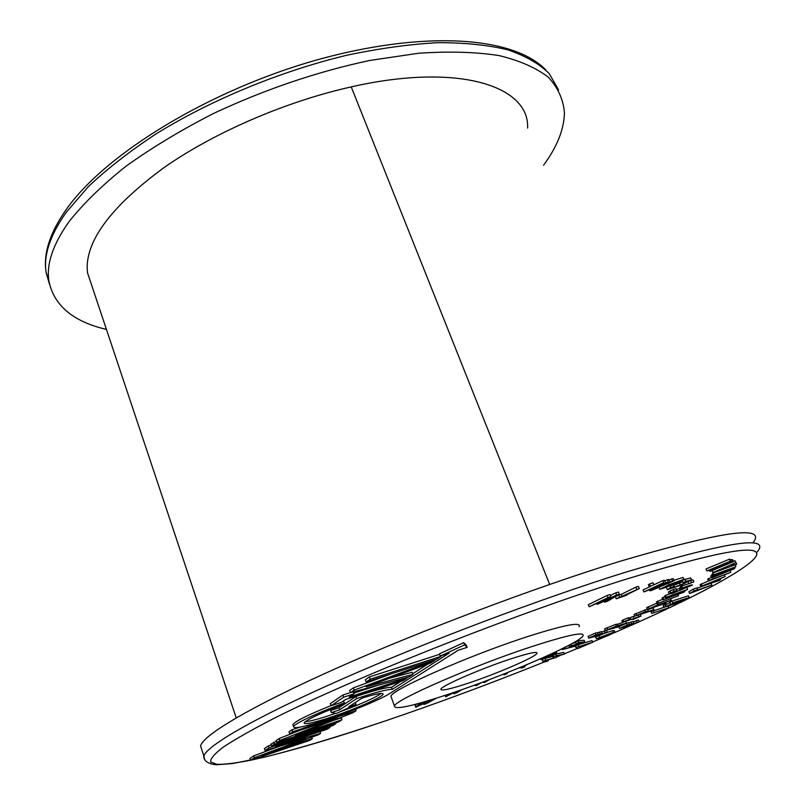 <?xml version="1.0" encoding="UTF-8"?>
<svg xmlns="http://www.w3.org/2000/svg" width="805" height="805" viewBox="0 0 805 805"><rect width="100%" height="100%" fill="white"/><g stroke="black" fill="none" stroke-linecap="round" stroke-linejoin="round"><path stroke-width="1.21" d="M733.446 561.638L732.6 559.666L731.846 559.556L732.701 561.528L733.446 561.638L710.302 571.268L709.185 570.393M730.487 560.129L731.846 559.556M709.527 571.198L723.021 564.627L706.881 570.936L730.256 561.196L717.456 567.877L732.701 561.528M730.99 561.296L730.135 559.314L729.4 559.203L730.256 561.196M706.881 570.936L706.025 568.954L729.4 559.203M415.783 707.293L418.61 704.435L421.407 703.459L419.566 705.301L428.562 700.994L427.203 702.664L436.139 698.378L426.489 703.58L423.812 704.506L425.131 702.846L415.783 707.293L415.159 705.583L416.738 703.973M418.61 704.435L418.288 703.55M423.812 704.506L423.511 703.701M421.407 703.459L421.146 702.755M461.728 689.704L456.697 692.813L453.929 693.819L453.336 692.884L445.638 696.818L445.105 695.369M445.638 696.818L445.527 695.228M455.992 691.696L456.344 692.3L456.103 691.656M456.344 692.3L459.001 690.66M448.415 694.262L448.455 695.158L451.947 693.075M481.853 682.429L476.168 685.629L474.236 685.236M489.752 679.46L484.489 682.499L482.195 682.308M484.992 681.261L485.747 680.97M485.888 681.342L486.864 680.557M477.174 684.159L477.798 683.928M477.959 684.331L479.176 683.425M503.759 674.047L504.051 674.821L507.301 673.604L504.061 674.862L503.739 674.047M505.5 674.117L505.248 673.453M507.301 673.604L506.979 672.769M527.788 664.256L523.25 666.721L524.941 666.802L522.073 667.939L519.195 667.828M522.012 666.671L525.061 665.393M524.941 666.802L524.689 666.148M544.703 656.91L556.144 653.177L556.819 653.378L551.918 655.894L540.99 659.436L540.286 659.225L542.57 657.856M546.364 656.568L543.294 658.148L547.199 657.363L553.81 654.465L546.364 656.568M556.195 651.607L556.738 653.177M556.144 653.177L555.631 651.879M547.199 657.363L546.816 656.387M550.761 656.035L550.389 655.099M562.403 649.575L572.888 646.355L569.467 646.526L571.671 645.57L580.053 643.265L576.189 643.628L578.805 642.501L584.782 641.957L573.814 645.379L577.225 645.208L574.74 646.274L562.403 649.575L562.081 648.76M577.225 645.208L576.944 644.513M584.782 641.957L584.108 640.267L578.121 640.79L578.805 642.501M576.189 643.628L575.505 641.917L578.121 640.79M572.033 643.577L575.756 642.561M571.671 645.57L571.087 644.101M569.467 646.526L568.964 645.248M567.917 645.791L569.065 645.489M564.989 648.458L564.607 647.492M595.398 635.95L600.107 633.847L602.16 633.334L597.461 635.437L607.191 632.076L600.027 635.276L588.747 638.103L588.053 636.383L595.257 633.163L597.37 632.639L598.065 634.36L595.267 635.608M607.191 632.076L606.497 630.375L604.414 630.889L605.108 632.599M601.667 632.116L604.414 630.889M602.16 633.334L601.466 631.623L599.413 632.126L600.107 633.847M597.511 632.982L599.413 632.126M588.747 638.103L595.952 634.883L595.257 633.163M595.952 634.883L598.065 634.36M618.854 626.723L605.3 630.567L616.338 626.129L626.481 623.161L615.614 627.186L621.108 625.666L618.854 626.723M612.887 627.991L610.11 628.786L612.736 627.628M605.3 630.567L604.595 628.836L615.634 624.388L617.395 624.127L618.059 625.767M617.455 624.278L622.758 622.466M626.481 623.161L625.847 621.611M616.338 626.129L615.634 624.388M607.695 629.44L606.99 627.709M626.461 621.068L640.931 616.137L632.961 619.548L636.815 617.495L622.597 622.356L623.573 621.782L622.849 620.021L628.463 617.727L629.591 619.639L626.401 620.917M623.573 621.782L629.188 619.478L628.463 617.727M621.923 620.705L622.849 620.021M632.961 619.548L632.74 619.005M638.707 616.539L638.113 615.111M634.048 618.18L633.334 616.429L634.722 615.906M628.967 618.119L633.334 616.429M666.007 603.156L647.381 609.445L657.564 604.937L671.199 600.258L659.808 604.877L666.007 603.156M656.206 606.125L652.382 607.413L656.065 605.773M647.381 609.445L646.646 607.654L657.061 603.056M671.199 600.258L670.625 598.9M657.564 604.937L656.81 603.136M657.283 603.599L678.504 595.801L657.283 603.599L656.528 601.788L662.585 599.323M678.504 595.801L677.901 594.372M658.45 602.865L657.695 601.043M662.817 599.876L679.47 592.752L666.258 597.24L687.601 589.441L670.937 596.586L683.978 592.148L662.817 599.876L662.052 598.045L664.9 596.586M684.834 591.514L684.602 590.961M687.601 589.441L686.947 587.892M666.258 597.24L665.483 595.388L669.116 594.06M665.433 597.874L664.658 596.022L665.483 595.388M663.592 599.282L662.827 597.441M680.094 590.347L688.466 586.543L680.658 589.542L682.57 587.922C688.748 585.577 692.059 584.611 692.491 585.024L672.306 593.426L669.156 593.919L670.666 592.913L669.871 591.031L676.039 588.586L676.834 590.467L673.302 592.339L680.094 590.347L679.309 588.475L680.084 588.183M670.666 592.913L674.127 591.262L673.342 589.371M669.156 593.919L668.371 592.037L669.871 591.031M682.57 587.922L681.765 586.04L689.633 583.333M681.624 588.284L680.829 586.402L681.765 586.04M680.658 589.542L679.863 587.66L680.829 586.402M676.442 589.532L679.309 588.475M674.127 591.262L676.834 590.467M689.01 583.706L693.87 581.794L689.01 583.706L688.275 581.975M693.87 581.794L693.055 579.882L691.163 580.435M691.394 582.568L690.63 580.767M670.686 587.529L674.006 586.422L671.561 588.002L680.306 585.074L687.329 581.723L683.173 582.689L685.951 581.311L691.545 579.852L680.809 585.225L667.305 589.733L670.686 587.529L670.152 586.261M691.545 579.852L690.801 578.091M685.951 581.311L685.125 579.348L690.72 577.91M683.747 580.043L685.125 579.348M683.173 582.689L682.388 580.828M680.306 585.074L679.49 583.142L682.781 581.753M673.564 585.366L679.49 583.142M674.006 586.422L673.393 584.953M674.972 584.289L659.818 589.3L669.036 584.672L683.858 579.429L674.972 584.289M664.377 587.741L679.893 581.361L670.122 584.611L664.266 587.489M674.047 580.304L683.012 577.447L684.109 579.439M683.858 579.429L683.012 577.447M669.036 584.672L668.412 583.172M673.946 584.329L673.483 583.233M679.179 581.864L678.957 581.341M674.208 580.677L673.352 578.654L671.712 578.966L672.567 580.989L674.208 580.677L651.507 590.467L649.826 590.79L649.494 589.985M669.126 580.083L671.712 578.966M649.826 590.79L662.515 584.561L643.919 591.937L663.702 582.649L652.835 588.213L668.231 581.794L658.168 587.197L672.567 580.989M669.73 581.512L668.875 579.489L667.375 579.761L668.231 581.794M664.739 580.868L667.375 579.761M665.363 582.337L664.507 580.294L662.847 580.606L663.702 582.649M643.919 591.937L643.074 589.914L650.058 586.624M653.74 584.792L649.202 586.765L653.74 584.792L652.875 582.719L654.022 584.752L662.847 580.606M650.42 586.08L649.555 584.007L652.875 582.719M648.367 584.762L649.555 584.007M626.884 595.177L616.238 598.809L639.301 588.546L626.703 594.744M639.301 588.546L638.435 586.453L635.89 587.127L636.755 589.23M622.003 596.495L621.148 594.422L635.89 587.127M619.598 597.149L618.743 595.066L621.148 594.422M616.238 598.809L615.382 596.736L618.743 595.066M619.387 594.15L618.522 592.037L615.714 592.872L616.59 594.996L619.387 594.15L607.413 601.305L604.535 602.18L604.223 601.426M610.391 595.438L615.714 592.872M604.535 602.18L612.122 597.632L597.109 604.404L604.072 600.037L589.159 606.789L608.047 597.541L610.904 596.686L603.76 601.154L616.59 594.996M610.904 596.686L610.039 594.553L607.171 595.408L608.047 597.541M589.159 606.789L588.304 604.686L607.171 595.408M597.109 604.404L596.787 603.609M542.671 661.237L553.307 658.128L553.387 656.87L556.406 655.632L564.476 654.093L556.376 656.296L556.275 657.433L546.706 660.241L548.356 660.663L545.357 661.891L542.671 661.237L542.027 659.587L544.522 658.56M548.356 660.663L548.064 659.909M564.476 654.093L563.822 652.452L556.154 653.902M556.406 655.632L555.802 654.103M553.387 656.87L552.854 655.512M553.307 658.128L552.713 655.572M545.81 658.158L552.663 656.478M545.73 659.989L545.096 658.389M626.672 626.028L631.613 623.764L633.837 623.171L628.896 625.425L639.271 621.702L631.734 625.133L619.558 628.433L618.874 626.743L626.431 623.281L628.715 622.668L629.409 624.368L626.532 625.676M639.271 621.702L638.576 620.021L636.332 620.625L637.017 622.305M633.354 621.983L636.332 620.625M633.837 623.171L633.143 621.48L630.919 622.074L631.613 623.764M628.856 623.02L630.919 622.074M619.558 628.433L627.125 624.982L626.431 623.281M627.125 624.982L629.409 624.368M651.698 613.41L668.864 607.755L651.698 613.41L650.983 611.689L663.873 607.352L663.149 605.612L670.022 602.734M668.864 607.755L668.15 606.044L664.256 607.232M653.992 612.293L653.268 610.572M665.846 606.336L681.473 600.409L672.608 602.854L689.221 597.521L671.662 604.454L680.406 602.029L663.873 607.352L665.846 606.336L665.121 604.595M682.489 600.963L682.268 600.429M689.221 597.521L688.486 595.781L671.873 601.104L672.608 602.854M670.525 603.931L669.79 602.18L671.873 601.104M711.872 585.064L689.613 593.527L688.859 591.745L693.256 589.109L696.899 587.851L697.663 589.642L696.194 590.508L711.872 585.064L711.107 583.283L697.029 588.163M689.613 593.527L694.021 590.91L693.256 589.109M694.021 590.91L697.663 589.642M719.358 580.486L700.913 586.432L725.154 576.531L719.197 579.218L716.762 580.888L720.535 579.681L719.358 580.486M714.921 580.908L707.001 584.038L714.921 580.908M700.913 586.432L700.139 584.611L708.46 580.989L707.676 579.167L711.368 577.416M720.535 579.681L720.173 578.835M725.154 576.531L724.52 575.042M702.03 585.658L701.256 583.826M709.265 580.345L730.819 572.335L708.47 581.009L709.265 580.345L708.481 578.493M730.819 572.335L730.034 570.524M711.61 577.99L726.502 571.6L712.707 576.249L727.448 570.202L713.552 574.901L735.851 566.76L720.545 573.391L734.422 568.743L711.61 577.99L710.805 576.118L711.872 575.323M734.774 568.26L734.512 567.656M735.851 566.76L735.035 564.889M713.552 574.901L712.999 572.576L735.8 562.625L731.282 565.019L731.715 565.704L736.756 564.255L713.25 572.878M713.24 575.404L712.737 573.009M712.707 576.249L711.902 574.367L712.667 574.046M712.445 576.662L711.902 574.367M711.912 577.507L711.117 575.625M719.247 570.272L727.338 567.304L727.046 566.871L719.247 570.272M712.999 572.576L712.163 570.644L719.408 567.485M733.345 561.387L734.955 560.683L736.001 562.967M735.599 562.051L736.756 564.255M736.565 563.923L735.73 562.001M731.715 565.704L731.403 564.969M735.8 562.625L734.955 560.683M510.44 659.013C529.197 652.925 538.002 651.094 536.865 653.519C534.48 657.494 496.916 673.684 468.711 683.032C449.703 689.311 440.436 691.314 440.899 689.07C442.106 685.568 481.289 668.553 510.44 659.013M532.336 646.415C474.215 665.312 395.678 699.535 394.43 705.955C394.188 710.201 412.814 706.096 450.297 693.628C504.775 675.476 577.074 644.433 582.85 636.161C585.698 631.241 568.863 634.662 532.336 646.415M579.067 626.733C581.804 621.561 564.909 624.761 528.392 636.342C470.301 654.978 392.005 689.442 390.908 696.255L391.552 698.015M355.981 704.445L348.696 706.84L362.049 698.096C376.619 693.648 383.633 692.391 383.089 694.343C381.862 697.482 353.798 709.698 330.523 717.325C313.075 722.991 304.26 724.842 304.089 722.88C306.906 719.6 319.042 713.834 340.475 705.572L344.439 702.926C318.066 712.526 294.348 723.645 293.533 726.643C293.835 729.109 305.035 726.744 327.122 719.559C351.382 711.57 380.685 699.404 390.053 693.367L458.186 650.269L467.121 647.381L466.286 645.177L463.72 642.652L439.419 653.821L440.255 656.055L449.079 653.207L392.256 689.392L391.512 687.339C386.491 687.208 374.627 690.257 355.921 696.506L338.975 707.756L330.624 710.513L331.348 712.566L336.46 713.421L355.981 704.445L355.297 702.524M335.776 713.311L329.819 715.323C317.794 719.278 309.593 721.391 305.226 721.683M753.148 542.6C766.913 524.82 722.387 531.099 619.558 561.437C535.335 587.409 420.975 630.536 336.158 668.412C251.16 706.367 203.413 734.955 200.556 745.863L201.874 749.908M279.868 746.165L253.746 755.835L249.912 758.451L250.536 760.302L309.714 740.389L312.28 738.738L311.756 737.219M271.225 744.907L268.367 745.863L264.402 748.57L265.046 750.471L306.061 738.547L254.37 757.696L253.746 755.835M276.407 741.325L270.953 744.102L271.597 746.024L332.938 725.536L335.947 723.604L335.685 722.86M300.024 730.336L279.134 738.517L276.145 740.56L276.809 742.502L338.664 721.864L341.954 719.761L341.28 717.849L332.254 720.857M299.601 727.237L291.953 729.773L289.015 731.775L289.699 733.768L337.496 717.889L279.798 740.479L276.809 742.502M377.927 685.276L353.747 693.155M350.386 692.572L342.93 694.987L330.352 703.57L331.107 705.713L341.199 702.413L345.566 699.485L403.023 680.698L406.938 678.192L349.189 697.05L353.989 693.83L353.284 691.877M391.602 673.755L353.405 687.862L349.632 690.438L350.417 692.652L408.799 677.005L412.895 674.389L412.11 672.256L389.358 678.293M369.445 676.914L365.339 679.712L366.164 681.986L436.632 659.204L441.12 656.337L370.27 679.199L369.445 676.914L439.611 654.334M381.288 693.427C374.577 698.046 360.761 704.184 339.851 711.862M427.807 664.085L412.673 673.785M400.689 681.463L391.512 687.339M344.439 702.926L343.433 700.913M331.066 705.603C308.124 714.81 295.375 721.129 292.819 724.57L293.111 725.416M312.28 738.738L261.766 755.734L318.659 734.663L320.621 733.405L319.998 731.604M320.621 733.405L275.521 746.497L327.212 729.189L330.09 727.358L329.809 726.573M330.09 727.358L269.011 747.785L268.367 745.863M269.011 747.785L265.046 750.471M254.37 757.696L250.536 760.302M335.947 723.604L274.334 744.172L271.597 746.024M274.334 744.172L273.68 742.24M279.798 740.479L279.134 738.517M341.954 719.761L295.395 735.277L352.852 712.787L356.082 710.724L355.548 709.235M356.082 710.724L292.638 731.775L291.953 729.773M292.638 731.775L289.699 733.768M406.938 678.192L406.706 677.569M353.989 693.83L343.705 697.18L342.93 694.987M343.705 697.18L331.107 705.713M412.895 674.389L366.164 686.856L430.635 663.038L435.012 660.231L354.2 690.086L350.417 692.652M354.2 690.086L353.405 687.862M441.12 656.337L440.929 655.834M370.27 679.199L366.164 681.986M467.121 647.381L464.576 644.896L463.72 642.652M464.576 644.896L440.255 656.055M392.256 689.392C387.245 689.281 375.382 692.35 356.665 698.609L355.921 696.506M356.665 698.609L339.7 709.809L338.975 707.756M339.7 709.809L331.348 712.566M652.131 610.552L634.833 616.177L645.328 611.659L648.267 611.015L646.576 612.001L653.881 609.627L652.131 610.552M643.366 613.048L639.814 614.205L643.215 612.696M634.833 616.177L634.109 614.406L647.26 609.154M647.703 609.637L653.147 607.876L653.881 609.627M645.328 611.659L644.594 609.888M577.638 648.619L575.857 647.512L592.732 642.239L577.638 648.619M584.259 645.107L579.489 646.475L580.073 646.868L584.259 645.107M577.155 645.016L592.067 640.589L592.732 642.239M575.857 647.512L575.273 646.053M578.916 646.224L578.252 644.553M580.073 646.868L579.872 646.365M606.487 636.312L596.304 638.757L613.309 632.327L615.06 632.257L606.487 636.312M600.993 637.067L607.403 635.537L611.619 633.515L600.993 637.067M596.304 638.757L595.63 637.077L599.323 635.447M604.293 633.374L612.635 630.657L614.376 630.587L614.99 632.086M613.309 632.327L612.635 630.657M599.644 637.288L598.96 635.608M607.403 635.537L607.03 634.622M106.431 329.416C72.993 321.598 53.804 305.417 48.874 280.885C46.288 263.949 53.039 244.167 69.119 221.556C83.468 203.464 102.406 185.039 125.912 166.283C151.833 147.697 181.024 130.098 213.476 113.495C264.845 89.425 316.898 71.756 369.636 60.486L418.58 53.251C448.979 51.198 475.805 51.973 499.06 55.575C519.899 60.647 536.361 67.902 548.457 77.34C558.006 87.775 563.329 99.548 564.426 112.65C564.114 129.263 557.161 146.782 543.576 165.196M527.597 128.076C529.73 86.105 458.9 62.398 351.222 86.89C285.473 101.581 213.999 132.573 163.888 167.702C113.374 204.832 87.785 237.867 87.121 266.807L87.483 272.704L92.152 286.671M630.858 619.417L630.144 617.666M648.981 608.54L648.236 606.739M204.581 759.387L203.866 756.006C206.915 745.661 254.944 717.617 340.233 679.903C425.342 642.269 539.934 599.011 624.187 572.637C727.006 541.735 771.361 534.832 757.253 551.938M639.09 621.782C702.664 593.144 750.974 567.022 756.499 555.5C760.876 543.456 716.581 551.616 623.603 579.972C511.678 615.151 350.839 679.179 272.211 719.278C250.949 730.276 234.557 739.624 223.015 747.312C214.291 753.973 210.186 758.874 210.689 762.003L217.088 764.368C224.998 764.438 236.147 763.06 250.516 760.252M250.929 760.172C285.735 752.574 330.704 739.433 385.837 720.747C438.091 702.996 491.08 683.334 544.814 661.76C491.08 683.344 438.061 703.017 385.776 720.777M560.079 655.582L556.305 657.121L560.038 655.592M564.365 653.821L577.366 648.448L564.365 653.821M587.841 644.07L580.636 647.089L587.791 644.081M605.541 636.534L592.651 642.038L605.501 636.544M614.557 632.629L631.402 625.223M636.675 615.201L635.94 613.43M608.701 634.964L608.379 634.169M558.59 89.919L549.181 73.517C539.34 63.796 525.554 55.907 507.844 49.84C487.921 45.01 464.566 42.625 437.779 42.675C409.312 44.245 378.793 48.481 346.241 55.374C280.18 71.313 211.152 99.87 156.059 133.882C129.816 151.199 107.276 168.758 88.439 186.539L66.101 212.5C50.111 235.271 43.44 255.225 46.096 272.362L49.497 284.326M351.222 86.89L549.664 584.43M621.883 620.605L622.597 622.356M640.227 614.426L640.891 616.036M688.305 581.965L689.03 583.675M666.47 587.65L667.254 589.522M658.993 587.318L659.818 589.3M648.347 584.692L649.202 586.765M536.865 653.519L536.462 652.503M394.43 705.955L390.908 696.255M200.556 745.863L203.866 756.006C203.464 756.197 203.313 763.784 216.344 764.75L232.524 763.573L263.99 757.274C297.488 748.982 339.388 736.334 385.635 720.817M614.507 632.66L631.452 625.203M637.751 622.386C664.024 610.603 687.017 599.554 706.72 589.25M383.089 694.343L382.808 693.568M293.533 726.643L292.819 724.57M647.592 609.375L648.226 610.904M545.971 70.116C513.932 36.456 424.758 29.876 316.647 59.993C208.857 90.351 105.334 153.906 66.443 209.22C49.94 232.524 43.158 253.565 46.096 272.362L48.874 280.885M87.483 272.704L236.227 717.889"/></g></svg>
